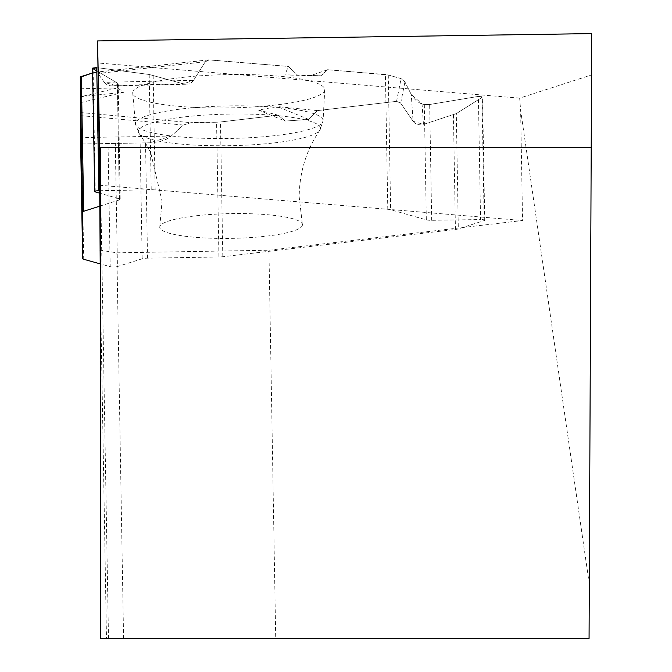 <?xml version="1.0" encoding="UTF-8"?>
<svg xmlns="http://www.w3.org/2000/svg" width="672" height="672" viewBox="0 0 672 672"><rect width="100%" height="100%" fill="white"/><g stroke="black" fill="none" stroke-linecap="round" stroke-linejoin="round"><path stroke-width="0.5" stroke-dasharray="3.36 2.52" d="M218.921 256.973L147.529 258.182A6.233 1.084 179 0 0 142.153 258.804L117.44 266.549L115.29 143.405L151.805 142.758L160.574 141.347L166.706 139.07L170.327 136.853L183.38 125.042L190.932 122.665L216.569 122.228L218.921 256.973A7.795 1.352 -1 0 0 222.81 256.729L455.431 229.463A7.795 1.352 -1 0 0 458.312 228.908L456.296 113.61L482.026 97.432L484.176 220.576L458.312 228.908M99.708 190.714L151.217 189.781A7.795 1.352 -1 0 1 155.165 189.899L387.786 209.286A7.795 1.352 -1 0 1 390.634 209.731L426.325 219.862A6.233 1.084 179 0 0 431.684 220.315L480.547 219.542L478.397 96.407L429.66 104.496L424.318 104.58L420.277 103.286L416.749 101.136L413.633 98.095L411.264 94.492L413.078 121.262L400.688 103.118L396.547 101.346L317.512 110.603L308.759 119.44L285.188 121.061L278.242 115.206L220.458 121.976A7.795 1.352 179 0 1 216.569 122.228M413.078 121.262L414.7 123.026L417.556 124.522L420.874 124.9L423.452 124.404L422.066 103.942M456.296 113.61L423.452 124.404M150.024 142.825L80.749 143.993L150.024 142.825M95.256 191.881L93.106 68.746L117.382 83.034L118.205 83.933L117.373 84.638L111.896 85.907L109.956 85.764L107.008 84.739L104.32 82.337L193.578 80.329L191.083 82.849L187.076 84.193L183.355 83.824L149.201 74.483L97.658 67.712L149.201 74.483L183.355 83.824L193.578 80.329L205.279 61.774L209.345 59.858L288.38 66.444L297.402 74.987L320.93 75.802L327.642 69.72L388.282 74.987L401.1 78.624L404.93 81.95L411.264 94.492L422.066 103.942L424.318 104.58L429.66 104.496L478.397 96.407L482.026 97.432L456.296 113.61L423.452 124.404L413.078 121.262L400.688 103.118L396.547 101.346L317.512 110.603L308.759 119.44L285.188 121.061L278.242 115.206L220.458 121.976L190.932 122.665L183.38 125.042L171.293 136.046L150.024 142.825L80.648 143.993L108.032 143.531L110.183 266.666L99.943 263.81M302.425 224.784A71.358 12.39 -1 0 1 229.841 238.4A71.358 12.39 -1 0 1 159.776 226.766A71.358 12.39 -1 0 1 230.866 213.604A71.358 12.39 -1 0 1 302.366 224.28A71.358 12.39 -1 0 1 302.425 224.784M193.578 80.329L205.279 61.774L208.412 59.875L288.38 66.444L297.402 74.987L320.93 75.802L327.642 69.72L385.434 74.533A7.795 1.352 179 0 1 388.282 74.987L390.634 209.731M411.264 94.492L404.93 81.95L401.1 78.624L388.282 74.987M99.708 206.178L119.381 199.928A6.233 1.084 179 0 0 120.212 199.366A6.233 1.084 179 0 0 119.406 198.853L99.708 193.166M104.32 82.337L97.986 73.5L95.021 72.265L92.635 72.929L94.156 72.45L97.986 73.5L104.32 82.337L115.122 85.361L117.373 84.638L117.382 83.034L96.793 70.913M324.736 89.62A96.02 16.674 -1 0 1 324.736 89.771A96.02 16.674 -1 0 1 229.018 107.915A96.02 16.674 -1 0 1 132.728 93.122A96.02 16.674 -1 0 1 227.993 74.584A96.02 16.674 -1 0 1 324.736 89.62M308.759 119.44L277.435 106.562L258.46 110.074L285.188 121.061M278.242 115.206L258.46 110.074M80.405 96.667L123.858 92.274L117.474 87.931L80.413 96.827M80.43 102.69L123.858 92.274M327.642 69.72L310.254 75.726L284.894 74.894L288.38 66.444M317.512 110.603L277.435 106.562M80.296 88.805L117.474 87.931M115.29 143.405L108.032 143.531M297.402 74.987L284.894 74.894M320.93 75.802L310.254 75.726M478.397 96.407L482.572 96.793L482.026 97.432M110.183 266.666A4.208 0.731 179 0 0 117.44 266.549M484.176 220.576A4.208 0.731 179 0 0 484.722 220.198A4.208 0.731 179 0 0 480.547 219.542M591.209 147.504L100.313 147.504L100.313 638.4L589.067 638.4L591.704 33.6M589.302 584.069L520.624 110.183L519.658 98.137L591.528 74.945M519.658 98.137L97.574 62.958M108.486 638.4L100.313 170.276M100.313 284.802L106.487 638.4M99.708 250.127L116.852 252.815L123.581 638.4M116.852 252.815L268.943 250.236L275.722 638.4M268.943 250.236L522.556 220.517L520.624 110.183M99.708 185.27L522.556 220.517M222.81 256.729L220.458 121.976M453.432 114.845L455.431 229.463M142.153 258.804L140.137 142.985M147.529 258.182L145.522 142.901M83.714 259.274L81.707 143.976M320.443 128.344A91.056 15.809 179 0 0 223.65 114.206A91.056 15.809 179 0 0 139.087 133.409A91.056 15.809 179 0 0 229.681 145.698A91.056 15.809 179 0 0 319.788 130.259A91.056 15.809 179 0 0 320.443 128.344M387.786 209.286L385.434 74.533M153.157 75.281L155.165 189.899M431.684 220.315L429.66 104.496M426.325 219.862L424.318 104.58M119.406 198.853L117.382 83.034M119.381 199.928L117.373 84.638M151.217 189.781L149.201 74.483M323.081 120.582A93.828 16.288 179 0 0 228.547 105.89A93.828 16.288 179 0 0 135.467 124.009A93.828 16.288 179 0 0 229.555 138.457A93.828 16.288 179 0 0 323.081 120.733A93.828 16.288 179 0 0 323.081 120.582M80.329 115.601L183.38 125.042M171.293 136.046L80.674 137.575M80.296 112.526L190.932 122.665M396.547 101.346L401.1 78.624M94.156 72.45L209.345 59.858M400.688 103.118L404.93 81.95M205.279 61.774L97.986 73.5M183.355 83.824L115.122 85.361M132.728 93.122L135.467 124.009L139.087 133.409L145.513 143.052L150.78 152.956L162.061 201.172L159.776 226.766M324.736 89.771L323.081 120.733L319.788 130.259C306.34 149.932 299.468 172.158 299.183 196.938L302.366 224.28M118.205 83.933L120.212 199.366M111.896 85.907L186.446 84.227M208.412 59.875L95.021 72.265M484.722 220.198L482.572 96.793"/><path stroke-width="1.01" d="M81.337 76.524A7.795 1.352 179 0 0 80.296 77.213L80.749 143.993L80.296 77.213L92.635 72.929L81.337 76.524L83.689 211.268A7.795 1.352 -1 0 0 82.648 211.957L82.648 258.611A7.795 1.352 -1 0 0 83.714 259.274L99.943 263.81M99.708 193.166L95.256 191.881A4.208 0.731 179 0 1 94.702 191.528L92.551 68.132L96.734 67.586L98.885 190.73L99.708 190.714M83.689 211.268L99.708 206.178M96.793 70.913L93.106 68.746L96.734 67.586M93.106 68.746L92.551 68.132M98.885 190.73A4.208 0.731 179 0 0 94.702 191.528M100.313 638.4L100.313 147.504L591.209 147.504L589.067 638.4L100.313 638.4M591.209 147.504L591.704 33.6L97.574 40.933L99.683 146.874L100.313 147.504M99.683 146.874L100.313 184.01M100.313 284.802L99.708 185.27L97.574 40.933M82.648 211.957L80.296 77.213M80.648 143.993L82.648 258.611L80.648 143.993"/></g></svg>
